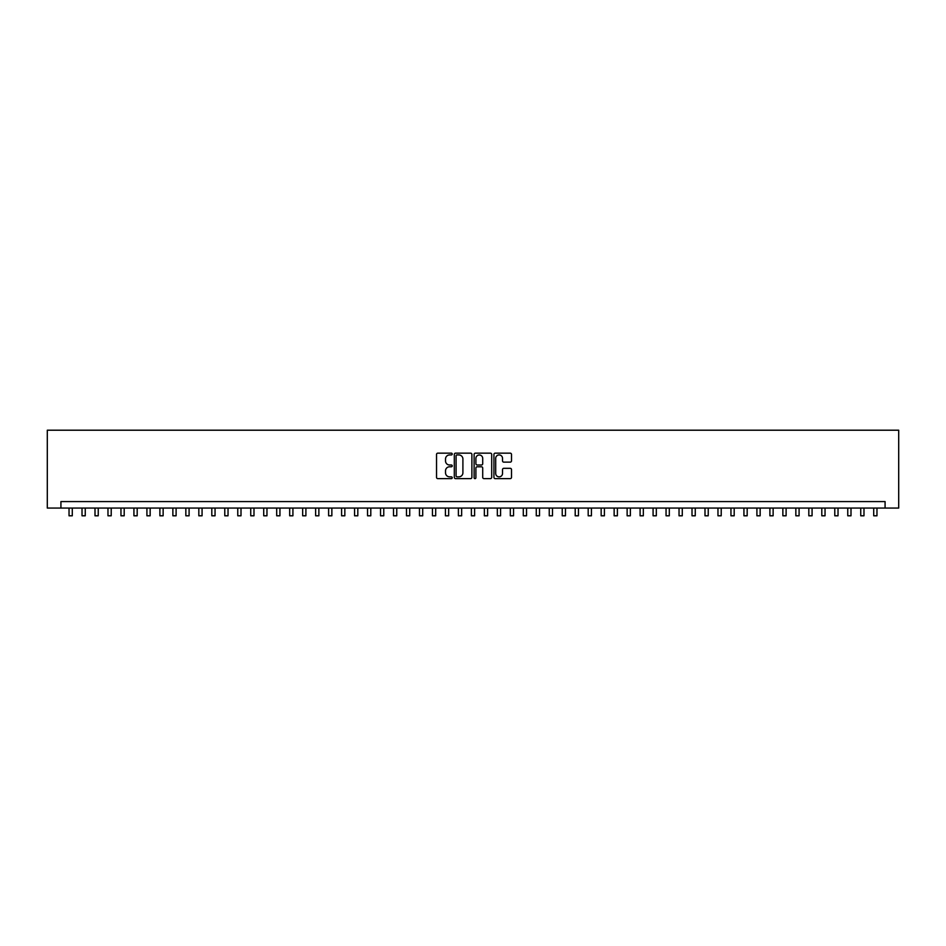 <?xml version="1.0" encoding="UTF-8"?>
<svg xmlns="http://www.w3.org/2000/svg" width="946" height="946" viewBox="0 0 946 946"><rect width="100%" height="100%" fill="white"/><g stroke="black" fill="none" stroke-linecap="round" stroke-linejoin="round"><path stroke-width="1.42" d="M452.235 454.045A0.887 0.887 0 0 0 451.348 453.158L437.809 453.158A1.277 1.277 0 0 0 436.532 454.423L436.532 477.363A1.277 1.277 0 0 0 437.809 478.629L451.348 478.629A0.887 0.887 0 0 0 452.235 477.742A0.887 0.887 0 0 0 451.348 476.855L449.587 476.855A4.08 4.08 0 0 1 445.519 472.775L445.519 470.86A4.08 4.08 0 0 1 449.587 466.78L451.348 466.78A0.887 0.887 0 0 0 452.235 465.893A0.887 0.887 0 0 0 451.348 465.006L449.587 465.006A4.08 4.08 0 0 1 445.519 460.927L445.519 459.011A4.08 4.08 0 0 1 449.587 454.943L451.348 454.943A0.887 0.887 0 0 0 452.235 454.045M510.225 462.133A1.277 1.277 0 0 0 511.502 460.868L511.502 454.423A1.277 1.277 0 0 0 510.225 453.158L495.196 453.158A1.277 1.277 0 0 0 493.93 454.423L493.93 477.363A1.277 1.277 0 0 0 495.196 478.629L510.225 478.629A1.277 1.277 0 0 0 511.502 477.363L511.502 469.594A1.277 1.277 0 0 0 510.225 468.317L503.792 468.317A1.277 1.277 0 0 0 502.527 469.594L502.527 473.438A3.406 3.406 0 0 1 499.121 476.855A3.406 3.406 0 0 1 495.704 473.438L495.704 458.349A3.406 3.406 0 0 1 499.121 454.943A3.406 3.406 0 0 1 502.527 458.349L502.527 460.868A1.277 1.277 0 0 0 503.792 462.133L510.225 462.133M885.078 508.073L898.7 508.073L898.7 430.205L47.3 430.205L47.3 508.073L885.078 508.073L885.078 501.581L60.922 501.581L60.922 508.073M471.888 454.423A1.277 1.277 0 0 0 470.611 453.158L455.582 453.158A1.277 1.277 0 0 0 454.305 454.423L454.305 477.363A1.277 1.277 0 0 0 455.582 478.629L470.611 478.629A1.277 1.277 0 0 0 471.888 477.363L471.888 454.423M475.389 453.158L490.418 453.158A1.277 1.277 0 0 1 491.695 454.423L491.695 477.363A1.277 1.277 0 0 1 490.418 478.629L483.985 478.629A1.277 1.277 0 0 1 482.708 477.363L482.708 468.057A1.277 1.277 0 0 0 481.443 466.78L477.174 466.78A1.277 1.277 0 0 0 475.897 468.057L475.897 477.742A0.887 0.887 0 0 1 475.01 478.629A0.887 0.887 0 0 1 474.112 477.742L474.112 454.423A1.277 1.277 0 0 1 475.389 453.158M456.977 454.943A0.887 0.887 0 0 0 456.09 455.83L456.09 475.956A0.887 0.887 0 0 0 456.977 476.855L458.822 476.855A4.08 4.08 0 0 0 462.901 472.775L462.901 459.011A4.08 4.08 0 0 0 458.822 454.943L456.977 454.943M482.708 458.408A3.406 3.406 0 0 0 479.303 455.002A3.406 3.406 0 0 0 475.897 458.408L475.897 463.729A1.277 1.277 0 0 0 477.174 465.006L481.443 465.006A1.277 1.277 0 0 0 482.708 463.729L482.708 458.408M69.034 508.073L69.034 515.795L72.286 515.795L72.286 508.073M82.018 508.073L82.018 515.795L85.258 515.795L85.258 508.073M95.002 508.073L95.002 515.795L98.242 515.795L98.242 508.073M107.974 508.073L107.974 515.795L111.214 515.795L111.214 508.073M120.958 508.073L120.958 515.795L124.198 515.795L124.198 508.073M133.93 508.073L133.93 515.795L137.182 515.795L137.182 508.073M146.914 508.073L146.914 515.795L150.154 515.795L150.154 508.073M159.886 508.073L159.886 515.795L163.138 515.795L163.138 508.073M172.87 508.073L172.87 515.795L176.11 515.795L176.11 508.073M185.842 508.073L185.842 515.795L189.094 515.795L189.094 508.073M198.826 508.073L198.826 515.795L202.066 515.795L202.066 508.073M211.809 508.073L211.809 515.795L215.049 515.795L215.049 508.073M224.781 508.073L224.781 515.795L228.033 515.795L228.033 508.073M237.765 508.073L237.765 515.795L241.005 515.795L241.005 508.073M250.737 508.073L250.737 515.795L253.989 515.795L253.989 508.073M263.721 508.073L263.721 515.795L266.961 515.795L266.961 508.073M276.693 508.073L276.693 515.795L279.945 515.795L279.945 508.073M289.677 508.073L289.677 515.795L292.917 515.795L292.917 508.073M302.661 508.073L302.661 515.795L305.901 515.795L305.901 508.073M315.633 508.073L315.633 515.795L318.873 515.795L318.873 508.073M328.617 508.073L328.617 515.795L331.857 515.795L331.857 508.073M341.589 508.073L341.589 515.795L344.841 515.795L344.841 508.073M354.573 508.073L354.573 515.795L357.813 515.795L357.813 508.073M367.545 508.073L367.545 515.795L370.797 515.795L370.797 508.073M380.529 508.073L380.529 515.795L383.769 515.795L383.769 508.073M393.501 508.073L393.501 515.795L396.752 515.795L396.752 508.073M406.484 508.073L406.484 515.795L409.724 515.795L409.724 508.073M419.468 508.073L419.468 515.795L422.708 515.795L422.708 508.073M432.44 508.073L432.44 515.795L435.692 515.795L435.692 508.073M445.424 508.073L445.424 515.795L448.664 515.795L448.664 508.073M458.396 508.073L458.396 515.795L461.648 515.795L461.648 508.073M471.38 508.073L471.38 515.795L474.62 515.795L474.62 508.073M484.352 508.073L484.352 515.795L487.604 515.795L487.604 508.073M497.336 508.073L497.336 515.795L500.576 515.795L500.576 508.073M510.308 508.073L510.308 515.795L513.56 515.795L513.56 508.073M523.292 508.073L523.292 515.795L526.532 515.795L526.532 508.073M536.276 508.073L536.276 515.795L539.516 515.795L539.516 508.073M549.248 508.073L549.248 515.795L552.499 515.795L552.499 508.073M562.231 508.073L562.231 515.795L565.471 515.795L565.471 508.073M575.203 508.073L575.203 515.795L578.455 515.795L578.455 508.073M588.187 508.073L588.187 515.795L591.427 515.795L591.427 508.073M601.159 508.073L601.159 515.795L604.411 515.795L604.411 508.073M614.143 508.073L614.143 515.795L617.383 515.795L617.383 508.073M627.127 508.073L627.127 515.795L630.367 515.795L630.367 508.073M640.099 508.073L640.099 515.795L643.339 515.795L643.339 508.073M653.083 508.073L653.083 515.795L656.323 515.795L656.323 508.073M666.055 508.073L666.055 515.795L669.307 515.795L669.307 508.073M679.039 508.073L679.039 515.795L682.279 515.795L682.279 508.073M692.011 508.073L692.011 515.795L695.263 515.795L695.263 508.073M704.995 508.073L704.995 515.795L708.235 515.795L708.235 508.073M717.967 508.073L717.967 515.795L721.219 515.795L721.219 508.073M730.951 508.073L730.951 515.795L734.191 515.795L734.191 508.073M743.934 508.073L743.934 515.795L747.174 515.795L747.174 508.073M756.906 508.073L756.906 515.795L760.158 515.795L760.158 508.073M769.89 508.073L769.89 515.795L773.13 515.795L773.13 508.073M782.862 508.073L782.862 515.795L786.114 515.795L786.114 508.073M795.846 508.073L795.846 515.795L799.086 515.795L799.086 508.073M808.818 508.073L808.818 515.795L812.07 515.795L812.07 508.073M821.802 508.073L821.802 515.795L825.042 515.795L825.042 508.073M834.786 508.073L834.786 515.795L838.026 515.795L838.026 508.073M847.758 508.073L847.758 515.795L850.998 515.795L850.998 508.073M860.742 508.073L860.742 515.795L863.982 515.795L863.982 508.073M873.714 508.073L873.714 515.795L876.966 515.795L876.966 508.073"/></g></svg>
